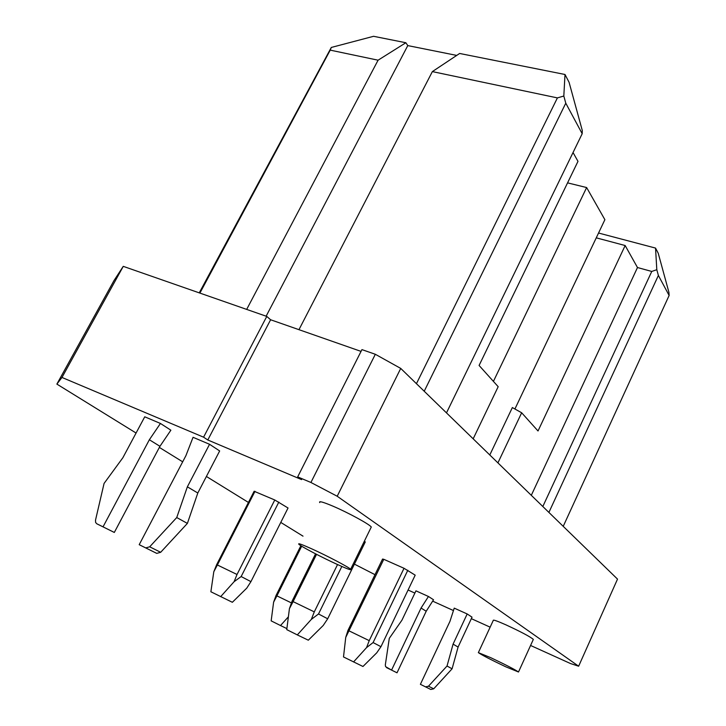 <?xml version="1.0" encoding="UTF-8"?>
<svg xmlns="http://www.w3.org/2000/svg" width="726" height="726" viewBox="0 0 726 726"><rect width="100%" height="100%" fill="white"/><g stroke="black" fill="none" stroke-linecap="round" stroke-linejoin="round"><path stroke-width="1.09" d="M573.041 152.533L577.987 161.353L479.087 365.459L498.181 386.686L473.17 438.822M596.264 237.838L625.159 245.533L538.02 430.981L521.658 412.776L497.918 462.87M531.305 495.323L637.482 267.531L651.757 271.442L542.821 506.512M625.159 245.533L637.482 267.531M563.222 526.341L669.127 295.464L668.909 292.306L658.237 253.256L655.542 248.083L656.803 269.709L658.382 275.463L669.127 295.464M298.958 329.677L432.36 71.602L557.405 97.901L563.821 96.023L565.781 103.183L424.22 391.25M565.781 103.183L582.188 133.711L446.49 412.885M199.251 292.859L331.292 47.453L373.572 36.3L405.87 42.743L407.785 45.593L266.133 316.191M530.579 645.468L570.491 663.537L578.64 666.214L337.2 496.239L310.919 482.472L297.678 476.891L301.617 479.614L207.799 439.983L203.57 437.188L266.778 316.418L123.257 266.351L114.018 280.535L56.873 384.099L136.071 433.032M159.357 447.416L182.68 461.818M206.402 476.474L248.437 502.437M280.78 522.421L303.005 536.151M478.425 652.474L493.29 620.376C493.117 619.55 497.319 621.039 505.913 624.841C520.959 631.802 530.107 636.657 533.338 639.397L533.238 639.633M505.741 666.786C491.03 659.798 481.901 655.079 478.352 652.638L490.776 657.692C505.84 664.844 515.079 669.608 518.5 672.004L505.741 666.786M370.904 527.811L371.285 527.031C369.688 524.372 347.917 512.511 332.708 506.058C322.87 501.929 318.56 500.768 319.758 502.592M203.57 437.188L61.982 377.456L56.873 384.099M354.415 564.129L374.997 574.665M490.141 627.164L471.337 618.652M453.451 610.557L432.66 601.137M414.873 593.088L408.076 590.011M383.791 559.31L382.566 559.047L347.972 630.386L345.73 637.428L383.791 559.31L404.019 568.286L415.19 575.155L380.959 646.684L373.1 642.564L407.821 570.246M159.947 446.308L170.873 430.191L160.437 423.458L144.746 416.806L122.866 457.734L104.072 483.434L95.505 520.17L95.632 522.493L96.803 523.782L103.038 526.849L149.356 439.756L159.947 446.308L114.318 532.448L96.803 523.782M209.56 444.294L219.66 450.946L197.808 493.008L187.362 486.828L209.56 444.294L193.052 437.297L185.91 455.665L139.201 544.691L145.726 547.903L149.692 546.805L176.745 517.547L187.362 486.828M420.39 684.319L449.984 621.302L454.231 608.125L467.181 613.96L472.027 617.164L458.079 647.075L452.089 668.8L433.712 688.82L430.799 689.473L420.39 684.319L430.799 689.473M421.053 608.043L391.568 670.089L385.588 666.649L385.315 664.943L389.29 638.345L401.941 620.185L415.953 590.837L428.449 596.482L433.531 599.767L426.207 611.238L421.053 608.043L428.449 596.482M250.933 581.635L288.04 508L274.773 499.987L254.136 491.266L216.638 564.683L213.798 571.761L210.876 591.763L232.356 602.29L246.776 588.124L250.933 581.635L241.159 576.544L234.117 581.68L220.668 596.654M327.689 618.788L323.233 625.458L308.323 640.196L297.315 634.905L311.345 619.378L318.514 613.978L327.689 618.788L365.278 541.923L364.316 541.278M310.919 482.472L375.324 354.279L400.734 368.418L617.517 579.112L578.64 666.214M400.734 368.418L337.2 496.239M405.87 42.743L378.083 60.194L246.677 309.403M521.658 412.776L512.356 407.558L489.796 454.975M493.417 381.386L586.635 187.553L567.56 182.861M563.821 96.023L565 74.488L459.64 53.47L432.36 71.602M375.324 354.279L361.947 349.614L297.678 476.891M123.257 266.351L61.982 377.456M565 74.488L569.093 82.337L582.279 130.499L582.188 133.711M311.499 548.738C301.707 544.346 297.524 542.866 298.921 544.318C301.381 546.678 322.653 557.804 337.49 564.529C347.337 568.975 351.72 570.545 350.64 569.248C348.743 567.16 326.646 555.562 311.499 548.738M207.799 439.983L270.607 319.758L266.778 316.418M331.292 47.453L330.23 50.13L378.083 60.194M270.607 319.758L361.049 351.393M651.757 271.442L656.803 269.709M598.551 233.028L655.542 248.083M199.895 293.086L330.23 50.13M548.901 512.42L658.382 275.463M557.405 97.901L416.443 383.682M586.635 187.553L604.885 219.688L514.915 409.001M407.785 45.593L456.718 55.412M380.959 646.684L376.749 652.819L362.973 666.486L343.507 656.948L345.73 637.428M288.385 616.819L280.517 625.54L271.161 620.866L273.611 602.181L276.905 595.874L291.453 602.925M300.882 545.707L276.034 595.502L273.611 602.181M301.68 546.206L276.905 595.874M160.437 423.458L149.356 439.756M114.318 532.448L103.038 526.849M139.201 544.691L156.743 553.375L160.673 552.295L187.39 523.401L197.808 493.008M187.39 523.401L176.745 517.547M467.181 613.96L453.078 644.116L447.025 666.023L428.485 686.206L425.554 686.86M447.025 666.023L452.089 668.8M453.078 644.116L458.079 647.075M426.207 611.238L397.022 672.802L386.577 667.63M391.568 670.089L397.022 672.802M297.315 634.905L286.752 629.633L289.42 608.678L292.07 601.182L315.556 553.838M274.773 499.987L237.021 574.484L217.383 564.982L254.998 491.32M234.117 581.68L237.021 574.484M278.829 502.083L241.159 576.544M213.798 571.761L217.383 564.982M318.514 613.978L341.828 566.471M311.345 619.378L314.285 611.873L337.545 564.556M316.536 554.346L293.095 601.618L314.285 611.873M289.42 608.678L293.095 601.618M280.517 625.54L286.879 628.607M353.553 661.949L366.557 647.61L369.225 640.641L404.019 568.286M366.557 647.61L373.1 642.564M369.225 640.641L349.097 630.885M160.673 552.295L149.692 546.805M156.743 553.375L145.726 547.903M428.485 686.206L433.712 688.82M371.285 527.031L350.64 569.248M533.338 639.397L518.5 672.004"/></g></svg>
